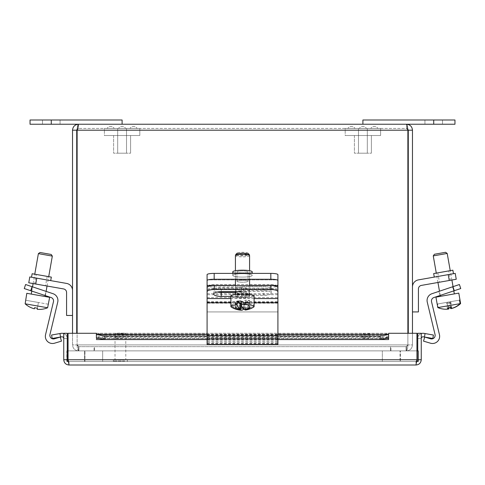 <?xml version="1.0" encoding="UTF-8"?>
<svg xmlns="http://www.w3.org/2000/svg" width="485" height="485" viewBox="0 0 485 485"><rect width="100%" height="100%" fill="white"/><g stroke="black" fill="none" stroke-linecap="round" stroke-linejoin="round"><path stroke-width="0.36" stroke-dasharray="2.42 1.82" d="M139.807 128.434L104.396 128.434L104.396 135.515L139.807 135.515L104.396 135.515L139.807 135.515L104.396 135.515L104.396 128.434L139.807 128.434L139.807 135.515L139.807 128.434L104.396 128.434L139.807 128.434M113.605 135.515L130.598 135.515L113.605 135.515L113.605 153.193L130.598 153.193L113.605 153.193L130.598 153.193L113.605 153.193L113.605 135.515L130.598 135.515L130.598 153.193L130.598 135.515L113.605 135.515M126.524 153.193L117.685 153.193L126.524 153.193L117.685 153.193L126.524 153.193L126.524 128.434L117.685 128.434L117.685 153.193L117.685 128.434L126.524 128.434L126.524 153.193M114.218 128.434L107.076 128.434L114.218 128.434A4.25 4.25 0 0 0 107.076 128.434A4.25 4.25 0 0 1 114.218 128.434M137.128 128.434L129.992 128.434L137.128 128.434A4.25 4.25 0 0 0 129.992 128.434A4.25 4.25 0 0 1 137.128 128.434M125.67 128.434L118.534 128.434L125.67 128.434A4.25 4.25 0 0 0 118.534 128.434A4.25 4.25 0 0 1 125.67 128.434M117.685 128.434L126.524 128.434L117.685 128.434M380.604 128.434L345.193 128.434L345.193 135.515L380.604 135.515L345.193 135.515L380.604 135.515L345.193 135.515L345.193 128.434L380.604 128.434L380.604 135.515L380.604 128.434L345.193 128.434L380.604 128.434M354.402 135.515L371.395 135.515L354.402 135.515L354.402 153.193L371.395 153.193L354.402 153.193L371.395 153.193L354.402 153.193L354.402 135.515L371.395 135.515L371.395 153.193L371.395 135.515L354.402 135.515M367.315 153.193L358.476 153.193L367.315 153.193L358.476 153.193L367.315 153.193L367.315 128.434L358.476 128.434L358.476 153.193L358.476 128.434L367.315 128.434L367.315 153.193M355.008 128.434L347.872 128.434L355.008 128.434A4.25 4.25 0 0 0 347.872 128.434A4.25 4.25 0 0 1 355.008 128.434M377.924 128.434L370.782 128.434L377.924 128.434A4.25 4.25 0 0 0 370.782 128.434A4.25 4.25 0 0 1 377.924 128.434M366.466 128.434L359.33 128.434L366.466 128.434A4.25 4.25 0 0 0 359.33 128.434A4.25 4.25 0 0 1 366.466 128.434M358.476 128.434L367.315 128.434L358.476 128.434M214.17 284.525L214.17 288.551A7.081 2.249 0 0 0 209.162 289.212A7.081 2.249 0 0 0 207.089 290.8L207.089 286.768A7.081 2.249 180 0 1 209.162 285.18A7.081 2.249 180 0 1 214.17 284.525L270.83 284.525A7.081 2.249 180 0 1 275.838 285.18A7.081 2.249 180 0 1 277.911 286.768L277.911 290.8A7.081 2.249 0 0 0 275.838 289.212A7.081 2.249 0 0 0 270.83 288.551L270.83 284.525M214.17 288.551L270.83 288.551M277.911 290.8L277.911 286.768M207.089 286.768L207.089 290.8M243.409 295.438L263.749 295.438A7.536 2.389 0 0 0 271.285 293.049A7.536 2.389 0 0 0 263.749 290.654L243.409 290.654A7.536 2.389 0 0 0 235.874 293.049A7.536 2.389 0 0 0 243.409 295.438L243.409 291.406A7.536 2.389 180 0 1 235.874 289.018A7.536 2.389 180 0 1 243.409 286.629L263.749 286.629A7.536 2.389 180 0 1 271.285 289.018A7.536 2.389 180 0 1 263.749 291.406L243.409 291.406M207.089 341.137L277.911 341.137M207.089 337.063L277.911 337.063M245.907 303.658A11.604 2.013 0 0 0 232.224 304.653A11.604 2.013 0 0 0 230.896 305.586A11.604 2.013 0 0 0 231.327 306.126A11.604 2.013 0 0 0 235.328 307.169L235.328 303.622L239.96 302.088L235.571 301.688L236.88 301.252L241.275 301.652L245.907 300.118L245.907 303.658A21.097 9.633 -84.8 0 1 241.275 308.448A21.152 18.454 71.7 0 1 236.88 306.95L236.88 301.252M252.776 296.056A11.604 2.013 0 0 0 254.104 295.123A11.604 2.013 0 0 0 245.271 293.164A11.604 2.013 0 0 0 232.224 294.189A11.604 2.013 0 0 0 230.896 295.123A11.604 2.013 0 0 0 239.729 297.081A11.604 2.013 0 0 0 252.776 296.056M239.093 307.508A21.097 9.633 95.2 0 0 242.973 309.303A21.097 9.633 95.2 0 0 243.725 309.224A21.152 18.454 -108.3 0 0 246.362 308.957A21.152 18.454 -108.3 0 0 248.12 308.527L248.12 302.828L243.725 302.428L239.093 303.968L239.093 307.508A11.604 2.013 0 0 0 252.776 306.52A11.604 2.013 0 0 0 253.673 306.126A11.604 2.013 0 0 0 254.104 305.586A11.604 2.013 0 0 0 249.672 303.998L249.672 300.457A11.604 2.013 0 0 0 245.907 300.118M248.775 295.692A7.081 1.231 0 0 0 249.581 295.123A7.081 1.231 0 0 0 244.191 293.928A7.081 1.231 0 0 0 236.225 294.553A7.081 1.231 0 0 0 235.419 295.123A7.081 1.231 0 0 0 240.809 296.317A7.081 1.231 0 0 0 248.775 295.692M248.775 255.237A7.081 1.231 0 0 0 249.581 254.667A7.081 1.231 0 0 0 249.472 254.455A7.081 1.231 0 0 0 243.573 253.455A7.081 1.231 0 0 0 236.225 254.098A7.081 1.231 0 0 0 235.528 254.455A7.081 1.231 0 0 0 235.419 254.667A7.081 1.231 0 0 0 240.809 255.862A7.081 1.231 0 0 0 248.775 255.237M237.48 252.818A5.668 0.982 180 0 1 243.361 252.303A5.668 0.982 180 0 1 248.077 253.103A5.668 0.982 180 0 1 247.52 253.734A5.668 0.982 180 0 1 240.663 254.207A5.668 0.982 180 0 1 236.922 253.103A5.668 0.982 180 0 1 237.48 252.818M241.275 301.652L241.275 308.448M236.88 306.95A19.982 9.13 -84.8 0 1 235.571 307.387L235.571 301.688M235.571 307.387A21.152 18.454 -108.3 0 0 239.96 308.884L239.96 302.088M239.96 308.884A21.097 9.633 -84.8 0 1 238.214 308.872A21.097 9.633 -84.8 0 1 235.328 307.169M248.12 308.527A19.982 9.13 95.2 0 0 248.647 308.399A19.982 9.13 95.2 0 0 249.429 308.09A21.152 18.454 71.7 0 1 245.04 308.787A21.097 9.633 95.2 0 0 249.672 303.998M245.04 308.787L245.04 301.997L249.429 302.391L248.12 302.828M249.672 300.457L245.04 301.997M243.725 302.428L243.725 309.224M249.429 308.09L249.429 302.391M235.328 303.622A11.604 2.013 0 0 0 239.093 303.968M232.758 273.394L232.758 275.395A9.742 1.691 180 0 0 242.5 277.087A9.742 1.691 180 0 0 252.242 275.395A9.742 1.691 180 0 0 242.5 273.704A9.742 1.691 180 0 0 232.758 275.395A9.742 1.691 180 0 1 242.5 273.704A9.742 1.691 180 0 1 252.242 275.395A9.742 1.691 180 0 1 242.5 277.087A9.742 1.691 180 0 1 232.758 275.395L232.758 271.879A9.742 1.691 180 0 1 242.5 270.187A9.742 1.691 180 0 1 252.242 271.879A9.742 1.691 180 0 1 242.5 273.57A9.742 1.691 180 0 1 232.758 271.879A9.742 1.691 180 0 0 242.5 273.57A9.742 1.691 180 0 0 252.242 271.879L252.242 273.394M242.5 280.288A5.553 0.964 0 0 0 236.947 281.251A5.553 0.964 0 0 0 242.5 282.215A5.553 0.964 0 0 0 248.053 281.251A5.553 0.964 0 0 0 242.5 280.288A5.553 0.964 0 0 1 248.053 281.251A5.553 0.964 0 0 1 242.5 282.215A5.553 0.964 0 0 1 236.947 281.251A5.553 0.964 0 0 1 242.5 280.288M242.5 272.843A5.553 0.964 180 0 1 236.947 271.879A5.553 0.964 180 0 1 242.5 270.915A5.553 0.964 180 0 1 248.053 271.879A5.553 0.964 180 0 1 242.5 272.843A5.553 0.964 180 0 0 248.053 271.879A5.553 0.964 180 0 0 242.5 270.915A5.553 0.964 180 0 0 236.947 271.879A5.553 0.964 180 0 0 242.5 272.843M214.17 273.394L214.17 279.257A7.081 1.231 0 0 0 209.162 279.615A7.081 1.231 0 0 0 207.089 280.488L207.089 274.625A7.081 1.231 180 0 1 209.162 273.758A7.081 1.231 180 0 1 214.17 273.394L270.83 273.394A7.081 1.231 180 0 1 275.838 273.758A7.081 1.231 180 0 1 277.911 274.625L277.911 280.488A7.081 1.231 0 0 0 275.838 279.615A7.081 1.231 0 0 0 270.83 279.257L270.83 273.394M207.089 279.893L207.089 274.625L207.089 279.893L277.911 279.893L277.911 274.625L277.911 279.893L207.089 279.893L207.089 286.92L207.089 279.893M214.17 279.257L270.83 279.257M277.911 280.488L277.911 311.922L277.911 279.893L277.911 286.92L207.089 286.92L277.911 286.92L277.911 311.922L207.089 311.922L277.911 311.922L207.089 311.922L277.911 311.922L277.911 288.921L207.089 288.921L207.089 311.922L207.089 298.554M207.089 280.488L207.089 288.921L277.911 288.921M235.419 292.419L241.591 292.419A7.536 2.389 180 0 0 249.126 290.03A7.536 2.389 180 0 0 241.591 287.641L241.591 291.667A7.536 2.389 0 0 1 249.126 294.062A7.536 2.389 0 0 1 241.591 296.45L230.896 296.45M241.591 287.641L221.251 287.641A7.536 2.389 180 0 0 213.715 290.03A7.536 2.389 180 0 0 217.195 292.043M207.089 344.508L207.089 287.781M277.911 287.781L277.911 344.508M277.911 342.155L207.089 342.155M277.911 338.081L207.089 338.081M253.673 307.084A11.604 2.013 0 0 1 247.95 308.321L247.95 304.774A11.604 2.013 0 0 1 243.9 304.998L243.9 308.539A11.604 2.013 0 0 1 231.436 307.144M254.104 296.08A11.604 2.013 0 0 1 244.264 298.069A11.604 2.013 0 0 1 231.436 296.687A11.604 2.013 0 0 1 230.896 296.08M249.254 295.711A7.081 1.231 0 0 1 249.581 296.08A7.081 1.231 0 0 1 243.573 297.293A7.081 1.231 0 0 1 235.746 296.45A7.081 1.231 0 0 1 235.419 296.08A7.081 1.231 0 0 1 241.427 294.862A7.081 1.231 0 0 1 249.254 295.711M249.581 255.625A7.081 1.231 0 0 1 243.573 256.844A7.081 1.231 0 0 1 235.746 255.995A7.081 1.231 0 0 1 235.419 255.625M236.922 254.061A5.668 0.982 180 0 0 237.098 254.528A5.668 0.982 180 0 0 243.852 255.189A5.668 0.982 180 0 0 248.077 254.061M241.1 303.452L243.9 304.998M243.9 308.539A21.097 6.238 -93.1 0 1 243.591 308.981M236.171 309.072L236.171 303.604L240.051 303.392M235.322 308.83L235.322 303.131L236.171 303.604M240.051 302.876L235.322 303.131M245.871 310A21.097 6.238 86.9 0 0 247.95 308.321M244.949 309.291L244.949 303.119L249.678 302.864L248.829 302.391L244.1 302.652L241.1 300.997M247.95 304.774L244.949 303.119M244.1 302.652L244.1 309.448M248.829 308.09L248.829 302.391M249.678 308.563L249.678 302.864M458.792 293.11L435.936 297.135M460.604 303.574L438.288 307.508L437.664 303.968L437.185 304.053L446.958 302.331L447.97 308.06M448.164 294.983L440.386 296.353L448.164 294.983M447.206 253.443L433.257 255.898M434.402 254.261L445.563 252.291M447.4 308.127L446.4 302.428L446.958 302.331M450.171 307.635L449.171 301.937L446.4 302.428M450.929 308.636L449.728 301.84L449.171 301.937M451.408 308.551A21.152 2.425 80 0 0 451.771 307.357L450.771 301.658L450.207 301.755L459.501 300.118L449.728 301.84M448.146 309.084A21.097 20.958 80 0 1 438.288 307.508M448.449 307.987L447.437 302.246L450.771 301.658M437.664 303.968L447.437 302.246M450.207 301.755L451.402 308.508M449.595 307.775A19.982 19.849 80 0 1 449.001 307.842A21.152 2.425 -100 0 1 448.995 307.896M449.001 307.842L448.001 302.143M451.771 307.357A19.982 19.849 80 0 1 450.195 307.684M460.75 288.551L454.033 290.8L452.687 286.768L459.404 284.525M452.687 286.768L431.947 293.71A7.142 7.142 0 0 0 427.267 302.143L435.045 334.535A3.571 3.571 0 0 1 430.559 338.791L424.727 337.063L423.52 341.137L430.486 343.204A7.142 7.142 0 0 0 439.452 334.692L431.547 301.761A3.571 3.571 0 0 1 433.887 297.541L454.033 290.8M440.174 295.438L454.463 290.654L440.174 295.438L438.822 291.406L453.117 286.629L438.822 291.406L440.174 295.438M454.463 290.654L453.117 286.629L454.463 290.654M443.884 275.395L453.481 273.704L443.884 275.395M433.669 273.57L452.863 270.187M448.734 270.915L437.797 272.843L448.734 270.915L450.383 280.288L439.452 282.215L450.383 280.288M437.797 272.843L439.452 282.215M448.237 274.625L455.209 273.394L456.246 279.257L421.374 285.404A3.571 3.571 0 0 0 418.422 288.921L418.422 311.922L412.474 311.922L412.474 286.92A7.142 7.142 0 0 1 418.373 279.893L448.237 274.625L449.268 280.488M412.474 311.922L412.474 286.92M25.596 284.525L32.313 286.768L30.967 290.8L24.25 288.551M30.967 290.8L51.113 297.541A3.571 3.571 0 0 1 53.453 301.761L45.548 334.692A7.142 7.142 0 0 0 54.514 343.204L61.48 341.137L60.273 337.063L54.441 338.791A3.571 3.571 0 0 1 49.955 334.535L57.733 302.143A7.142 7.142 0 0 0 53.053 293.71L32.313 286.768M44.826 295.438L30.537 290.654L44.826 295.438L46.178 291.406L31.883 286.629L46.178 291.406L44.826 295.438M30.537 290.654L31.883 286.629L30.537 290.654M47.615 307.763L25.147 303.804L25.772 300.257L48.239 304.216L47.615 307.763A21.097 21.097 0 0 1 37.206 309.278L38.4 302.482L37.206 309.278L38.4 302.482L25.578 300.221M49.652 297.335L26.802 293.304M48.433 304.253L38.4 302.482L37.393 308.181M52.331 256.098L38.382 253.637M40.025 252.491L51.186 254.455M34.605 307.69L34.411 308.787A21.097 21.097 0 0 1 25.147 303.804M41.116 278.936L50.713 280.627L41.116 278.936M32.137 273.728L51.331 277.111M36.266 274.455L47.203 276.383L36.266 274.455L34.617 283.828L45.548 285.756L34.617 283.828M47.203 276.383L45.548 285.756M29.791 276.935L36.763 278.166L35.732 284.028L28.754 282.797L29.791 276.935M35.732 284.028L63.626 288.945A3.571 3.571 0 0 1 66.578 292.461L66.578 315.462L72.526 315.462L72.526 290.466A7.142 7.142 0 0 0 66.627 283.434L36.763 278.166M72.526 315.462L72.526 290.466M66.815 350.873L66.815 361.495L417.743 361.495L66.815 361.495L66.815 350.873L417.743 350.873L417.743 361.495L417.743 350.873L400.034 350.873L400.034 361.495L400.034 350.873L382.332 350.873L382.332 361.495L382.332 350.873L84.523 350.873L84.523 361.495L84.523 350.873L66.815 350.873M418.185 350.873L418.185 361.495L67.257 361.495L67.257 350.873L84.966 350.873L84.966 361.495L84.966 350.873L102.668 350.873L102.668 361.495L102.668 350.873L400.477 350.873L400.477 361.495L400.477 350.873L418.185 350.873M68.27 361.495L416.73 361.495M416.942 350.873L68.058 350.873M366.005 334.777A3.85 0.667 180 0 0 369.861 334.104A3.85 0.667 180 0 0 366.005 333.438A3.85 0.667 180 0 0 362.156 334.104A3.85 0.667 180 0 0 366.005 334.777M366.005 336.899A3.85 0.667 -0 0 1 369.861 337.566A3.85 0.667 -0 0 1 366.005 338.233A3.85 0.667 -0 0 1 362.156 337.566A3.85 0.667 -0 0 1 366.005 336.899M118.995 334.777A3.85 0.667 180 0 0 122.844 334.104A3.85 0.667 180 0 0 118.995 333.438A3.85 0.667 180 0 0 115.139 334.104A3.85 0.667 180 0 0 118.995 334.777M118.995 336.899A3.85 0.667 -0 0 1 122.844 337.566A3.85 0.667 -0 0 1 118.995 338.233A3.85 0.667 -0 0 1 115.139 337.566A3.85 0.667 -0 0 1 118.995 336.899M425.054 333.553L433.42 335.032L432.808 338.488L424.442 337.014L425.054 333.553L423.945 333.359A5.28 5.28 0 0 0 417.743 338.56L417.743 333.28L417.743 338.572L421.253 338.572L417.743 338.572A5.28 5.28 0 0 1 421.253 333.583M424.442 337.014L423.332 336.82A1.77 1.77 0 0 0 421.253 338.56L421.253 333.28L417.743 333.28L421.253 333.28L421.253 338.572L417.743 338.572L421.253 338.572M96.388 334.292L96.388 339.579L388.612 339.585L388.612 334.292M277.911 339.506L207.089 339.506M96.388 339.585L96.376 333.28L68.058 333.28L68.058 359.724L68.058 333.28L96.376 333.28L96.376 338.572L96.376 333.28L68.058 333.28L68.058 359.724L69.028 365.005L415.972 365.005L416.942 359.724L416.942 333.28L388.624 333.28L388.624 338.572L388.624 333.28L416.942 333.28L388.624 333.28L388.612 339.585M380.113 335.032L388.612 333.553L388.612 337.014L380.113 338.488L380.113 335.032L104.887 335.032L104.887 338.488L380.113 338.488M388.612 337.014L388.624 338.572L96.388 338.572L96.388 333.28L104.887 335.032M104.887 338.488L96.388 336.79L96.376 338.572L388.612 338.56L388.612 333.28L96.388 333.28M96.388 337.014L96.388 333.553M60.558 337.014L52.192 338.488L51.58 335.032L59.946 333.553L60.558 337.014L61.668 336.82A1.77 1.77 0 0 1 63.747 338.56L67.257 338.572A5.28 5.28 0 0 0 63.747 333.583M59.946 333.553L61.055 333.359A5.28 5.28 0 0 1 67.257 338.56L67.257 333.28L67.257 338.572L63.747 338.572L63.747 333.28L67.257 333.28L63.747 333.28L63.747 338.572L67.257 338.572L63.747 338.572M417.743 350.873L417.743 359.724L415.972 361.495L417.743 359.724L417.743 333.28L421.253 333.28L421.253 359.724C420.95 362.932 419.185 364.69 415.972 365.005L415.972 361.495L69.028 361.495L415.972 361.495L416.942 359.724L416.942 333.28L416.942 359.724L68.058 359.724L416.942 359.724L68.058 359.724L69.028 361.495L69.028 365.005C65.827 364.702 64.062 362.938 63.747 359.724L63.747 333.28L67.257 333.28L67.257 350.873M277.911 336.044L207.089 336.044M418.185 359.724L421.253 359.724M416.942 359.724L415.972 361.495L415.972 365.005M69.028 365.005L69.028 361.495L68.058 359.724M67.257 359.724L69.028 361.495L67.257 359.724L63.747 359.724M124.451 361.495L113.775 361.495L124.451 361.495M124.451 359.512L113.775 359.512L124.451 359.512M117.115 334.056L125.785 334.056L117.115 334.056M123.693 359.512L115.018 359.512L123.693 359.512M117.661 333.165L124.894 333.165L117.661 333.165M407.879 333.28L407.879 344.908L406.109 346.678L406.109 350.873L94.46 350.873L94.46 346.678L94.46 350.873L78.891 350.873L390.54 350.873L390.54 346.678L406.109 346.678L407.879 344.908C407.758 348.582 407.17 350.57 406.109 350.873L406.109 346.678L390.54 346.678L390.54 350.873L406.109 350.873L78.891 350.873L78.891 346.678L406.109 346.678L78.891 346.678L77.121 344.908C77.242 348.582 77.83 350.57 78.891 350.873L406.109 350.873C407.164 350.576 407.758 348.594 407.879 344.908L407.879 130.204L406.509 128.434L407.685 128.877L406.509 124.239L406.509 128.434L78.491 128.434L406.509 128.434L408.279 130.204L412.474 130.204L412.474 344.908C412.068 348.582 410.08 350.57 406.509 350.873C410.074 350.576 412.062 348.594 412.474 344.908L412.474 333.28M406.509 346.678L390.94 346.678L390.94 350.873L406.509 350.873L390.94 350.873L390.94 346.678L406.509 346.678L406.509 350.873L406.509 346.678L408.279 344.908L412.474 344.908L408.279 344.908L406.509 346.678M72.526 333.28L72.526 344.908C72.932 348.582 74.92 350.57 78.491 350.873C74.926 350.576 72.938 348.594 72.526 344.908L72.526 130.204C72.871 126.591 74.86 124.603 78.491 124.239L77.315 128.883L78.491 128.434L77.121 130.204L77.121 333.28M78.491 346.678L94.06 346.678L94.06 350.873L78.491 350.873L94.06 350.873L94.06 346.678L78.491 346.678L78.491 350.873L78.491 346.678L76.721 344.908L72.526 344.908L76.721 344.908L78.491 346.678M78.891 350.873C77.836 350.576 77.242 348.594 77.121 344.908L407.879 344.908L77.121 344.908L407.879 344.908L77.121 344.908L78.891 346.678L78.891 350.873M78.491 124.239L78.491 128.434L77.121 130.204L407.879 130.204L407.879 344.908L407.879 130.204L77.121 130.204L77.121 344.908L77.121 130.204L407.879 130.204L406.509 128.434L406.509 124.239L78.491 124.239L78.491 128.434L76.721 130.204L76.721 333.28M408.279 130.204L408.279 333.28M76.721 130.204L72.526 130.204M406.509 124.239C410.128 124.59 412.117 126.579 412.474 130.204M433.717 124.239L362.895 124.239L362.895 119.995L454.966 119.995L454.966 124.239L433.717 124.239L433.717 119.995M30.034 119.995L122.105 119.995L122.105 124.239L30.034 124.239M207.089 297.541L277.911 297.541M263.749 295.438L263.749 291.406M243.409 290.654L243.409 286.629M263.749 290.654L263.749 286.629M207.089 301.761L277.911 301.761M207.089 334.692L277.911 334.692M207.089 343.204L277.911 343.204M207.089 338.791L277.911 338.791M207.089 334.535L277.911 334.535M207.089 302.143L277.911 302.143M207.089 293.71L277.911 293.71M207.089 285.404L277.911 285.404M254.104 298.554L230.896 298.554M241.591 296.45L241.591 292.419M221.251 291.667L221.251 287.641M254.104 302.773L230.896 302.773M277.911 344.217L207.089 344.217M277.911 339.809L207.089 339.809M277.911 335.553L207.089 335.553M277.911 303.161L207.089 303.161M277.911 294.722L207.089 294.722M249.581 285.404L235.419 285.404M96.388 337.833L388.612 337.833M388.612 336.82L96.388 336.82M96.388 333.359L388.612 333.359M277.911 334.371L207.089 334.371M277.911 339.579L207.089 339.579M124.73 361.04L113.32 361.04L124.73 361.04M124.73 359.967L113.32 359.967L124.73 359.967M51.283 119.995L51.283 124.239M235.874 293.049L235.874 289.018M271.285 293.049L271.285 289.018M207.089 343.495L277.911 343.495M207.089 338.942L277.911 338.942M254.104 305.586L254.104 295.123M249.581 295.123L249.581 254.667M248.077 253.103L249.472 254.455M242.973 309.303A21.201 21.201 0 0 0 246.362 308.957M248.647 308.399A21.201 21.201 0 0 0 253.673 306.126M231.327 306.126A21.201 21.201 0 0 0 238.214 308.872M236.922 253.103L235.528 254.455M235.419 295.123L235.419 254.667M230.896 305.586L230.896 295.123M236.947 271.879L236.947 281.251L236.947 271.879M248.053 271.879L248.053 281.251L248.053 271.879M249.126 294.062L249.126 290.03M213.715 294.062L213.715 290.03M277.911 339.955L207.089 339.955M249.581 296.08L249.581 285.538M249.581 279.257L249.581 270.715M235.419 296.08L235.419 294.486M235.419 291.667L235.419 285.538M235.419 279.257L235.419 270.715M440.222 295.42L439.477 291.188M437.943 282.482L436.288 273.11M453.808 290.879L453.063 286.647M451.893 280.021L450.238 270.648M45.366 295.62L46.111 291.388M47.057 286.023L48.712 276.65M31.786 291.073L32.531 286.841M33.107 283.561L34.762 274.189M369.861 337.566L369.861 334.104M122.844 337.566L122.844 334.104M115.139 337.566L115.139 334.104M362.156 337.566L362.156 334.104M388.612 336.79L96.388 336.79M207.089 334.292L277.911 334.292M96.388 337.803L388.612 337.803M113.775 359.512L113.32 359.967L113.32 361.04L113.775 361.495M115.909 333.165L115.018 334.056L115.018 359.512M124.894 333.165L125.785 334.056L125.785 359.512M127.034 361.495L127.482 361.04L127.034 359.512M442.502 119.995L442.502 124.239L442.502 119.995M424.939 119.995L424.939 124.239L424.939 119.995M42.498 119.995L42.498 124.239L42.498 119.995M60.061 119.995L60.061 124.239L60.061 119.995"/><path stroke-width="0.73" d="M270.83 285.538L270.83 289.563A7.081 2.249 0 0 1 275.838 290.224A7.081 2.249 0 0 1 277.911 291.812L277.911 287.781A7.081 2.249 180 0 0 275.838 286.192A7.081 2.249 180 0 0 270.83 285.538L214.17 285.538A7.081 2.249 180 0 0 209.162 286.192A7.081 2.249 180 0 0 207.089 287.781L207.089 291.812A7.081 2.249 0 0 1 209.162 290.224A7.081 2.249 0 0 1 214.17 289.563L214.17 285.538M270.83 289.563L214.17 289.563M207.089 291.812L207.089 344.508L277.911 344.508L277.911 291.812M230.896 296.45L221.251 296.45A7.536 2.389 0 0 1 213.715 294.062A7.536 2.389 0 0 1 221.251 291.667L241.591 291.667M217.195 292.043A7.536 2.389 180 0 0 221.251 292.419L235.419 292.419M231.436 307.144A11.604 2.013 0 0 1 231.327 307.084A11.604 2.013 0 0 1 230.896 306.538L230.896 296.08A11.604 2.013 0 0 1 240.736 294.086A11.604 2.013 0 0 1 253.564 295.474A11.604 2.013 0 0 1 254.104 296.08L254.104 306.538A11.604 2.013 0 0 1 253.673 307.084A21.201 21.201 0 0 1 245.871 310A21.097 6.238 86.9 0 1 244.949 309.915L244.949 309.291M240.051 303.392L240.899 303.343L240.899 310.139A21.152 19.873 118.9 0 1 236.171 309.303A19.982 5.911 -93.1 0 1 235.322 308.83A21.152 19.873 -61.1 0 0 240.051 309.666A21.097 6.238 -93.1 0 1 237.05 304.762L237.05 301.221A11.604 2.013 0 0 1 241.1 300.997L241.1 304.544A11.604 2.013 0 0 1 253.564 305.938A11.604 2.013 0 0 1 254.104 306.538M235.419 270.715L235.419 255.625A7.081 1.231 0 0 1 235.528 255.407A7.081 1.231 0 0 1 242.045 254.401A7.081 1.231 0 0 1 249.254 255.255A7.081 1.231 0 0 1 249.472 255.407A7.081 1.231 0 0 1 249.581 255.625L249.581 270.715M249.472 255.407L248.077 254.061A5.668 0.982 180 0 0 247.902 253.934A5.668 0.982 180 0 0 242.136 253.249A5.668 0.982 180 0 0 236.922 254.061L235.528 255.407M243.591 308.981A21.097 6.238 -93.1 0 1 241.433 310.242A21.097 6.238 -93.1 0 1 240.899 310.139M240.051 309.666L240.051 302.876L237.05 301.221M241.1 304.544A21.097 6.238 86.9 0 0 244.1 309.448A21.152 19.873 -61.1 0 0 248.829 308.09A19.982 5.911 86.9 0 0 249.678 308.563A21.152 19.873 118.9 0 1 244.949 309.915M230.896 306.538A11.604 2.013 0 0 1 237.05 304.762M232.758 273.394L232.758 271.879A9.742 1.691 180 0 1 242.5 270.187A9.742 1.691 180 0 1 252.242 271.879L252.242 273.394M270.83 273.394L270.83 279.257A7.081 1.231 0 0 1 275.838 279.615A7.081 1.231 0 0 1 277.911 280.488L277.911 274.625A7.081 1.231 180 0 0 275.838 273.758A7.081 1.231 180 0 0 270.83 273.394L214.17 273.394A7.081 1.231 180 0 0 209.162 273.758A7.081 1.231 180 0 0 207.089 274.625L207.089 280.488A7.081 1.231 0 0 1 209.162 279.615A7.081 1.231 0 0 1 214.17 279.257L214.17 273.394M270.83 279.257L214.17 279.257M207.089 280.488L207.089 298.554L230.896 298.554M277.911 280.488L277.911 288.921M437.185 304.053L437.809 307.593L447.897 305.817L460.126 303.658L459.501 300.118L459.98 300.033L460.604 303.574A21.097 20.958 80 0 1 451.408 308.551L451.402 308.508M437.161 304.059L435.936 297.135L458.792 293.11L460.01 300.027L459.501 300.118M433.257 255.898L447.206 253.443L445.563 252.291L434.402 254.261L433.257 255.898L436.288 273.11M447.97 308.06L448.158 309.121A21.152 2.425 -100 0 1 447.4 308.127A19.982 19.849 -100 0 0 450.171 307.635A21.152 2.425 80 0 0 450.929 308.636A21.097 20.958 -100 0 0 460.126 303.658M437.809 307.593A21.097 20.958 -100 0 0 448.158 309.121M448.995 307.896A21.152 2.425 -100 0 1 448.637 309.036A21.097 20.958 80 0 1 448.146 309.084M448.637 309.036L448.449 307.987M450.195 307.684A19.982 19.849 80 0 1 449.595 307.775M459.404 284.525L460.75 288.551L459.404 284.525L452.687 286.768L454.033 290.8L460.75 288.551M454.033 290.8L433.887 297.541A3.571 3.571 0 0 0 431.547 301.761L439.452 334.692A7.142 7.142 0 0 1 430.486 343.204L423.52 341.137L424.727 337.063L430.559 338.791A3.571 3.571 0 0 0 435.045 334.535L427.267 302.143A7.142 7.142 0 0 1 431.947 293.71L452.687 286.768M453.481 273.704L452.863 270.187L443.266 271.879L433.669 273.57L434.287 277.087M455.209 273.394L448.237 274.625L449.268 280.488L456.246 279.257L455.209 273.394M412.474 286.92A7.142 7.142 0 0 1 418.373 279.893L448.237 274.625M449.268 280.488L421.374 285.404A3.571 3.571 0 0 0 418.422 288.921L418.422 311.922L412.474 311.922M24.25 288.551L30.967 290.8L32.313 286.768L25.596 284.525L24.25 288.551L25.596 284.525M32.313 286.768L53.053 293.71A7.142 7.142 0 0 1 57.733 302.143L49.955 334.535A3.571 3.571 0 0 0 54.441 338.791L60.273 337.063L61.48 341.137L54.514 343.204A7.142 7.142 0 0 1 45.548 334.692L53.453 301.761A3.571 3.571 0 0 0 51.113 297.541L30.967 290.8M25.147 303.804L26.802 293.304L49.652 297.335L47.615 307.763L25.147 303.804A21.097 21.097 0 0 0 34.411 308.787L34.605 307.69A19.982 19.982 0 0 0 37.393 308.181A19.982 19.982 0 0 1 34.605 307.69M52.331 256.098L51.186 254.455L40.025 252.491L38.382 253.637L52.331 256.098L48.712 276.65M37.393 308.181L37.206 309.278A21.097 21.097 0 0 0 47.615 307.763M50.713 280.627L51.331 277.111L32.137 273.728L31.519 277.244M72.526 290.466A7.142 7.142 0 0 0 66.627 283.434L29.791 276.935L28.754 282.797L63.626 288.945A3.571 3.571 0 0 1 66.578 292.461L66.578 315.462L72.526 315.462M416.942 350.873L418.185 350.873L418.185 361.495L416.73 361.495M68.058 350.873L67.257 350.873L67.257 361.495L68.27 361.495M424.442 337.014L432.808 338.488L433.42 335.032L425.054 333.553L424.442 337.014L423.332 336.82A1.77 1.77 0 0 0 421.253 338.56M425.054 333.553L423.945 333.359A5.28 5.28 0 0 0 421.253 333.583M388.612 334.571L380.113 336.044L380.113 339.506L388.612 338.027L388.612 334.371L277.911 334.371M388.612 338.027L388.612 339.579L277.911 339.579M277.911 334.292L388.612 334.371M380.113 339.506L277.911 339.506M207.089 339.506L104.887 339.506L104.887 336.044L96.388 334.571L96.388 338.027L104.887 339.506M96.388 334.571L207.089 334.292M96.388 338.027L96.376 333.28L68.058 333.28L68.058 359.724L416.942 359.724L415.972 365.005C419.173 364.702 420.938 362.938 421.253 359.724L421.253 333.28L417.743 333.28L417.743 350.873M59.946 333.553L51.58 335.032L52.192 338.488L60.558 337.014L59.946 333.553L61.055 333.359A5.28 5.28 0 0 1 63.747 333.583M60.558 337.014L61.668 336.82A1.77 1.77 0 0 1 63.747 338.56M380.113 336.044L277.911 336.044M207.089 336.044L104.887 336.044M416.942 359.724L416.942 333.28L388.624 333.28L388.612 339.585M67.257 350.873L67.257 333.28L63.747 333.28L63.747 359.724C64.05 362.932 65.814 364.69 69.028 365.005L68.058 359.724M418.185 359.724L421.253 359.724M415.972 365.005L69.028 365.005M67.257 359.724L63.747 359.724M77.121 333.28L77.121 130.204C77.576 126.591 78.03 124.603 78.491 124.239L406.509 124.239C406.963 124.59 407.424 126.579 407.879 130.204L407.879 333.28M412.474 333.28L412.474 130.204C412.129 126.591 410.14 124.603 406.509 124.239M76.721 333.28L76.721 130.204L77.315 128.883L77.121 130.204L407.879 130.204L407.685 128.883L408.279 130.204L408.279 333.28M76.721 130.204L72.526 130.204L72.526 333.28M78.491 124.239C74.878 124.584 72.889 126.573 72.526 130.204M408.279 130.204L412.474 130.204M362.895 124.239L454.966 124.239L454.966 119.995L362.895 119.995L362.895 124.239M30.034 119.995L30.034 124.239L122.105 124.239L122.105 119.995L30.034 119.995L30.034 124.239M277.911 298.554L254.104 298.554M221.251 296.45L221.251 292.419M277.911 302.773L254.104 302.773M230.896 302.773L207.089 302.773M277.911 335.705L207.089 335.705M277.911 285.404L249.581 285.404M235.419 285.404L207.089 285.404M35.732 284.028L36.763 278.166M207.089 334.371L96.388 334.371M207.089 339.579L96.388 339.579M433.717 119.995L433.717 124.239M51.283 119.995L51.283 124.239M249.581 285.538L249.581 279.257M231.327 307.084A21.201 21.201 0 0 0 241.433 310.242M235.419 294.486L235.419 291.667M235.419 285.538L235.419 279.257M440.386 296.353L440.222 295.42M439.477 291.188L437.943 282.482M454.336 293.892L453.808 290.879M453.063 286.647L451.893 280.021M450.238 270.648L447.206 253.443M45.202 296.547L45.366 295.62M46.111 291.388L47.057 286.023M31.252 294.092L31.786 291.073M32.531 286.841L33.107 283.561M34.762 274.189L38.382 253.637"/></g></svg>

